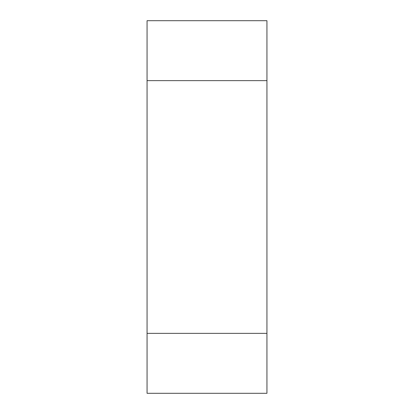 <?xml version="1.0" encoding="UTF-8"?>
<svg xmlns="http://www.w3.org/2000/svg" width="414" height="414" viewBox="0 0 414 414"><rect width="100%" height="100%" fill="white"/><g stroke="black" fill="none" stroke-linecap="round" stroke-linejoin="round"><path stroke-width="0.62" d="M266.937 80.637L266.937 20.7L147.063 20.7L147.063 80.637L266.937 80.637L266.937 333.363L147.063 333.363L147.063 393.3L266.937 393.3L266.937 333.363M147.063 333.363L147.063 80.637"/></g></svg>
